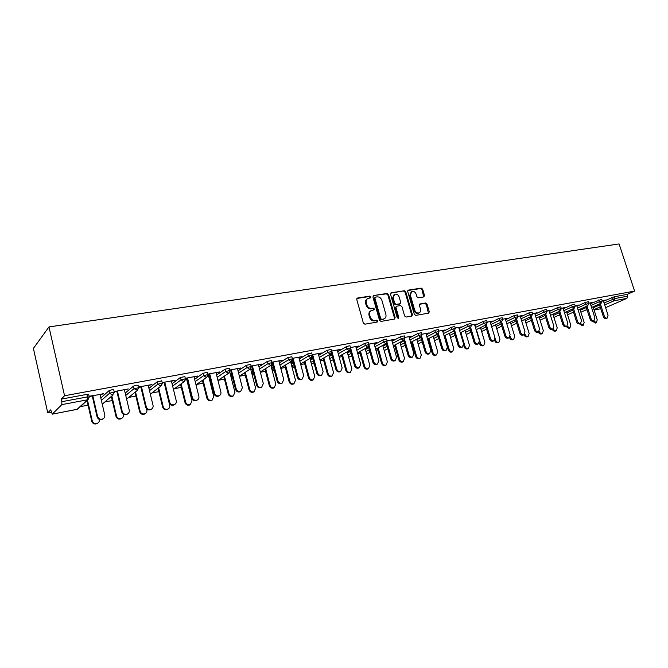 <?xml version="1.0" encoding="UTF-8"?>
<svg xmlns="http://www.w3.org/2000/svg" width="668" height="668" viewBox="0 0 668 668"><rect width="100%" height="100%" fill="white"/><g stroke="black" fill="none" stroke-linecap="round" stroke-linejoin="round"><path stroke-width="1" d="M370.932 296.893L369.872 296.116L357.564 298.028L356.762 299.514L363.367 323.07L364.903 324.189L377.211 322.059L377.754 321.007L376.694 320.231L375.107 320.506C372.802 320.64 371.183 319.454 370.239 316.958L369.688 315.004C369.22 312.866 369.805 311.346 371.441 310.453L373.955 309.91L374.33 308.925L373.27 308.148L371.692 308.407C369.387 308.524 367.767 307.338 366.824 304.85L366.281 302.905C365.813 300.8 366.381 299.297 367.984 298.412L370.556 297.87L370.932 296.893M370.239 297.945L369.212 296.534L356.904 298.454M377.028 322.085L377.086 321.4L376.026 320.623L374.447 320.899L375.107 320.506M373.629 309.994L373.671 309.326L372.61 308.558L371.032 308.816L371.692 308.407M423.804 296.926L424.514 295.498L422.669 289.194L421.232 288.117L408.44 290.104L407.714 291.54L414.302 314.302L415.763 315.379L428.747 313.108L429.257 311.731L427.019 304.074L425.574 302.996L419.921 303.965L419.412 305.343L420.523 309.15C420.923 310.921 420.464 312.156 419.145 312.866C417.149 313.367 415.663 312.457 414.703 310.144L410.369 295.173L411.697 291.524C413.717 290.998 415.212 291.908 416.189 294.246L416.907 296.726L418.36 297.803L423.804 296.926M634.6 291.098L64.554 395.74L48.989 326.919L619.094 243.945L634.6 291.098L627.043 294.421L614.259 296.792L614.836 298.563L627.619 296.183L627.043 294.421M388.542 294.538L387.056 293.436L373.679 295.523L372.903 296.984L379.507 320.298L381.019 321.4L394.387 319.087L395.139 317.601L388.542 294.538L387.874 294.955L386.388 293.853L373.679 295.523M391.256 292.784L404.332 290.747L405.793 291.841L412.39 314.628L411.864 316.031L406.094 317.058L404.616 315.972L401.936 306.654L400.458 305.56L396.508 306.245L395.982 307.639L398.779 317.384L398.404 318.369L397.209 317.651L390.504 294.229L391.256 292.784L390.646 293.168M207.406 372.427L207.965 374.806M48.989 326.919L33.4 348.404L47.754 412.874L51.252 412.206M61.832 404.624L52.271 414.135L77.037 409.375L87.433 399.806L61.832 404.624L61.815 401.693L87.458 396.909L86.882 394.379L61.239 399.13L61.815 401.693M52.271 414.135L50.726 409.843L47.754 412.874M587.088 309.852L585.477 310.161M573.587 312.432L572.225 312.691M559.817 315.062L558.707 315.271M545.764 317.743L544.921 317.91M531.419 320.49L530.851 320.59M428.363 340.171L427.871 340.262M411.864 343.327L410.937 343.502M394.988 346.55L393.611 346.809M377.737 349.84L375.892 350.191M360.102 353.213L357.756 353.656M342.049 356.662L339.194 357.205M323.588 360.186L320.189 360.837M304.691 363.793L300.734 364.553M285.345 367.492L280.794 368.36M265.53 371.274L260.361 372.26M252.412 373.779L251.911 373.88M245.231 375.149L239.42 376.259M232.038 377.671L231.245 377.829M224.44 379.123L218.077 380.342M210.913 381.712L210.053 381.871M203.13 383.198L196.567 384.451M188.752 385.945L188.334 386.02M181.278 387.373L174.515 388.659M158.867 391.648L151.887 392.984M135.88 396.041L128.682 397.418M112.282 400.549L104.859 401.969M88.059 405.175L80.402 406.637M605.592 307.647L626.951 298.354L614.184 300.759L604.707 304.917M100.025 394.579L103.331 393.594M103.415 393.945L89.094 396.249M87.541 400.391L87.107 400.474M86.631 400.917L87.057 400.833M89.178 396.6L92.844 395.915M590.353 303.715L601.676 299.247M603.521 301.235L614.259 296.792M64.554 395.74L61.239 399.13M86.882 394.379L88.702 394.512M590.178 303.172L592.274 302.512L588.775 303.163M563.233 308.833L571.599 305L574.68 304.257M563.04 308.232L565.22 307.556L561.22 308.299M534.993 314.169L543.401 310.228L546.566 309.468M534.784 313.501L537.047 312.799L532.521 313.643M505.559 319.73L514.018 315.672L517.257 314.904M505.334 318.995L507.697 318.269L502.603 319.221M474.865 325.541L483.356 321.35L486.696 320.582M474.622 324.723L477.086 323.972L471.366 325.032M442.826 331.62L451.343 327.287L454.783 326.502M433.265 336.497L437.573 334.301M442.558 330.702L445.13 329.925L438.751 331.111M409.35 337.983L417.884 333.482L421.433 332.697M400.09 342.868L403.94 340.839M401.284 341.582L402.136 341.131M409.05 336.948L411.747 336.146L404.641 337.465M374.33 344.655L382.881 339.97L386.547 339.169M365.421 349.548L368.761 347.711M365.663 348.295L367.826 347.594L366.481 347.844M374.005 343.486L376.827 342.651L368.945 344.12M337.674 351.66L346.224 346.759L348.98 345.882L349.99 345.807L350.608 348.103M329.149 356.553L331.929 354.959M328.798 355.251L331.654 354.407L329.124 354.883M337.307 350.324L340.262 349.456L331.537 351.084M299.256 359.033L307.789 353.881L311.722 353.071M291.164 363.918L293.336 362.607M290.772 362.423L293.152 361.922M293.085 361.672L290.689 362.123M298.846 357.497L301.944 356.595L292.308 358.39M292.392 358.699L293.143 358.566M258.942 366.807L267.45 361.355L271.534 360.536M252.362 373.587L251.836 371.567L252.846 370.715M250.892 369.938L252.562 369.621M252.479 369.32L250.817 369.638M258.474 365.029L261.731 364.085L251.11 366.064M251.193 366.381L252.496 366.139M216.599 375.024L225.058 369.212L229.249 368.177L229.892 370.698M209.034 377.829L209.894 377.671M209.819 377.362L208.959 377.52M216.073 372.936L219.496 371.959L207.798 374.138M207.873 374.464L209.777 374.105M172.068 383.749L180.452 377.478L184.869 376.635M171.459 381.253L175.066 380.234L162.19 382.63M162.274 382.964L164.837 382.488M125.183 393.051L133.45 386.188L136.422 385.211L138.067 385.336M124.465 390.02L128.273 388.951L114.119 391.59M114.203 391.932L117.484 391.323M100.81 397.953L108.993 390.713L111.99 389.736L113.719 389.861M148.271 385.578L151.978 384.534L138.476 387.048M138.56 387.39L141.474 386.847M148.931 388.317L157.256 381.77L161.781 380.927M194.054 377.044L197.561 376.042L185.295 378.33M185.37 378.656L187.591 378.247M187.316 381.929L187.741 381.846M187.658 381.528L187.24 381.612M194.622 379.315L203.039 373.287L207.314 372.243M237.541 368.928L240.881 367.976L229.725 370.047M229.809 370.373L231.404 370.072M230.226 373.838L231.495 373.596M231.42 373.287L230.143 373.529M238.033 370.857L246.517 365.237L250.684 364.411M231.98 377.462L231.846 374.957M278.907 361.213L282.08 360.294L271.968 362.181M272.043 362.499L273.062 362.306M271.074 366.131L273.112 365.747M273.028 365.454L270.991 365.839M279.341 362.866L287.866 357.572L291.874 356.754M272.252 369.796L271.801 367.55L273.337 366.598M318.302 353.873L321.333 352.988L312.165 354.691M312.24 355L312.741 354.908M310.002 358.791L312.682 358.081M312.657 357.99L309.927 358.499M318.694 355.301L327.236 350.282L331.094 349.473M310.378 360.186L312.858 358.724M355.869 346.867L358.758 346.016L350.458 347.56M347.218 351.777L349.147 351.41L349.949 350.959L348.02 351.326M356.219 348.12L364.77 343.327L368.494 342.525M347.494 353.005L350.558 351.284M391.724 340.179L394.479 339.361L386.997 340.755M383.674 344.905L384.517 344.454M392.041 341.281L400.583 336.689L404.19 335.895M382.948 346.166L386.547 344.237M425.992 333.791L428.622 332.998L421.884 334.25M426.276 334.768L434.801 330.351L438.291 329.566M416.857 339.645L420.94 337.532M458.766 327.679L461.287 326.919L455.242 328.038M459.025 328.547L467.525 324.289L470.915 323.512M449.313 333.416L453.839 331.144M490.145 321.826L492.558 321.091L487.156 322.093M490.379 322.611L498.846 318.477L502.144 317.717M520.213 316.214L522.526 315.505L517.717 316.398M520.43 316.924L528.864 312.916L532.062 312.165M549.054 310.837L551.275 310.152L547.025 310.946M549.255 311.472L557.646 307.589L560.761 306.837M576.751 305.677L578.88 305.009L575.14 305.702M576.927 306.253L585.277 302.47L588.316 301.727M603.354 300.709L605.4 300.066L602.135 300.675M627.619 296.183L626.951 298.354M367.3 298.846C365.722 299.74 365.162 301.235 365.621 303.314L366.281 302.905M371.032 308.816C368.728 308.925 367.108 307.748 366.173 305.259L365.621 303.314M370.773 310.862C369.145 311.756 368.561 313.267 369.028 315.405L369.688 315.004M374.447 320.899C372.143 321.032 370.515 319.847 369.579 317.358L369.028 315.405M394.312 319.095L394.462 317.993L387.874 294.955M375.449 297.126L374.907 298.153L380.702 318.594L381.754 319.362L384.125 318.87C385.762 317.976 386.346 316.465 385.87 314.319L381.904 300.408C380.977 297.945 379.382 296.767 377.103 296.868L375.449 297.126M375.124 297.277L374.247 298.571L374.907 298.153M384.058 318.903L381.086 319.755L380.034 318.987L374.247 298.571M390.621 293.194L404.332 290.747M411.555 316.114L411.697 315.02L405.117 292.25L403.656 291.164M396.324 306.353L395.306 308.04L398.095 317.768L398.779 317.384M398.061 318.419L398.095 317.768M399.163 297.018C398.178 294.646 396.65 293.736 394.579 294.279L393.21 297.97L394.738 303.297L396.224 304.391L400.174 303.715L400.691 302.328L399.163 297.018M394.053 294.605L392.534 298.379L393.21 297.97M399.681 304.007L395.539 304.792L394.062 303.698L392.534 298.379M411.212 291.816L409.684 295.582L410.369 295.173M418.878 313.016L418.452 313.259C416.448 313.76 414.97 312.849 414.01 310.536L409.684 295.582M428.413 313.192L426.318 304.466L424.873 303.397L419.537 304.282M423.704 296.943L421.976 289.611L420.539 288.534L407.822 290.513M97.854 423.053L96.877 423.721C94.388 424.472 92.677 423.646 91.75 421.241L92.242 420.84C93.169 423.245 94.881 424.071 97.378 423.32C98.947 422.468 99.59 421.174 99.307 419.421L99.307 419.421M87.483 400.132L92.242 420.84M86.999 400.575L91.75 421.241M103.29 418.686L102.287 419.37C99.757 420.122 98.021 419.279 97.069 416.832L97.578 416.406C98.53 418.861 100.267 419.713 102.805 418.953C104.4 418.084 105.051 416.765 104.759 414.987L99.941 394.229M97.069 416.832L92.267 396.024M97.578 416.406L92.768 395.565M121.885 418.26L120.983 418.861C118.57 419.571 116.9 418.752 115.99 416.389L116.516 415.98C117.426 418.343 119.096 419.17 121.518 418.46C123.054 417.625 123.689 416.339 123.396 414.611L123.304 414.202M111.832 395.982L116.516 415.98M111.314 396.425L115.99 416.389M145.307 413.575L144.463 414.118C142.117 414.803 140.497 413.985 139.595 411.663L140.155 411.254C141.057 413.575 142.685 414.394 145.031 413.717C146.542 412.899 147.152 411.638 146.86 409.918L146.618 408.908M135.537 391.874L140.155 411.254M134.986 392.316L139.595 411.663M168.136 409L167.342 409.501C165.071 410.152 163.485 409.342 162.6 407.062L163.192 406.653C164.077 408.933 165.664 409.743 167.944 409.092C169.43 408.298 170.023 407.054 169.722 405.342L169.171 403.063M158.625 387.824L163.192 406.653M158.049 388.267L162.6 407.062M190.397 404.532L189.654 405C187.441 405.626 185.896 404.816 185.019 402.579L185.646 402.161C186.514 404.399 188.059 405.209 190.28 404.591L192.017 400.884L186.456 378.455M181.128 383.833L185.646 402.161M180.519 384.284L185.019 402.579M212.107 400.174L211.397 400.608C209.251 401.209 207.74 400.399 206.88 398.203L207.531 397.786C208.391 399.99 209.902 400.792 212.057 400.199L213.743 396.541L208.174 374.406M203.055 379.917L207.531 397.786M202.421 380.359L206.88 398.203M127.697 413.859L126.77 414.469C124.315 415.195 122.628 414.352 121.693 411.947L122.236 411.521C123.171 413.935 124.866 414.778 127.321 414.051C128.891 413.208 129.525 411.906 129.233 410.135L124.39 389.678M121.693 411.947L116.867 391.431M122.236 411.521L117.401 390.972M151.469 409.142L150.609 409.701C148.229 410.394 146.584 409.551 145.666 407.196L146.242 406.77C147.16 409.133 148.814 409.968 151.193 409.284C152.73 408.457 153.348 407.171 153.047 405.418L148.196 385.244M145.666 407.196L140.823 386.964M146.242 406.77L141.391 386.505M174.632 404.541L173.83 405.058C171.517 405.71 169.914 404.883 169.012 402.562L169.622 402.136C170.524 404.457 172.135 405.292 174.448 404.633C175.96 403.831 176.561 402.562 176.252 400.825L171.375 380.919M169.012 402.562L164.153 382.614M169.622 402.136L164.754 382.154M197.219 400.057L196.45 400.533C194.213 401.159 192.643 400.332 191.749 398.053L192.392 397.627C193.286 399.907 194.856 400.733 197.102 400.107C198.58 399.322 199.164 398.07 198.855 396.341L193.97 376.71M191.749 398.053L186.881 378.38M192.392 397.627L187.516 377.913M219.229 395.673L218.503 396.124C216.323 396.717 214.795 395.899 213.919 393.661L214.587 393.227C215.472 395.473 217 396.291 219.179 395.69C220.632 394.922 221.2 393.686 220.883 391.982L215.989 372.61M213.919 393.661L209.034 374.247M214.587 393.227L209.694 373.779M232.614 396.333L233.291 395.915L232.614 396.333C230.518 396.901 229.049 396.099 228.206 393.936L228.874 393.519C229.725 395.681 231.203 396.483 233.291 395.915L234.936 392.3L229.767 372.051M224.44 376.067L228.874 393.519M223.78 376.51L228.206 393.936M240.004 391.815L240.705 391.39L240.004 391.815C237.883 392.392 236.389 391.573 235.528 389.377L236.221 388.943C237.09 391.147 238.585 391.966 240.705 391.39L242.367 387.724L237.457 368.611M235.528 389.377L230.635 370.222M236.221 388.943L231.32 369.755M253.915 391.79L253.314 392.149C251.277 392.692 249.84 391.899 249.005 389.77L249.698 389.352C250.542 391.481 251.978 392.275 254.015 391.732L255.619 388.166L250.609 368.845M245.306 372.285L249.698 389.352M244.613 372.736L249.005 389.77M261.58 387.265L260.971 387.624C258.908 388.175 257.447 387.365 256.596 385.194L257.322 384.76C258.174 386.931 259.635 387.741 261.697 387.189L263.309 383.574L258.399 364.711M256.596 385.194L251.694 366.289M257.322 384.76L252.412 365.822M274.055 387.757L273.513 388.075C271.534 388.592 270.131 387.807 269.304 385.712L270.022 385.286C270.857 387.39 272.26 388.175 274.247 387.657L275.8 384.133L270.857 365.321M265.655 368.586L270.022 385.286M264.945 369.037L269.304 385.712M281.971 383.215L281.428 383.532C279.416 384.058 277.997 383.248 277.153 381.119L277.896 380.685C278.74 382.814 280.168 383.624 282.18 383.098L283.741 379.524L278.823 360.904M277.153 381.119L272.243 362.457M277.896 380.685L272.987 361.989M293.728 383.816L293.235 384.092C291.306 384.593 289.937 383.808 289.119 381.745L289.862 381.319C290.68 383.39 292.058 384.175 293.987 383.666L295.498 380.192L290.622 361.856M285.528 364.953L289.862 381.319M284.785 365.404L289.119 381.745M301.878 379.257L301.385 379.533C299.431 380.042 298.037 379.24 297.21 377.144L297.978 376.702C298.813 378.806 300.208 379.608 302.161 379.098L303.681 375.575L298.763 357.188M297.21 377.144L292.517 359.543M297.978 376.702L293.06 358.257M312.941 379.958L312.499 380.201C310.62 380.685 309.276 379.908 308.466 377.871L309.234 377.445C310.044 379.482 311.388 380.259 313.267 379.783L314.737 376.343L309.91 358.449M304.925 361.396L309.234 377.445M304.165 361.847L308.466 377.871M321.316 375.391L320.874 375.633C318.97 376.117 317.609 375.324 316.782 373.262L317.576 372.819C318.402 374.89 319.763 375.683 321.667 375.199L323.145 371.717L318.219 353.564M316.782 373.262L312.257 356.478M317.576 372.819L312.657 354.599M331.712 376.184L331.311 376.401C329.483 376.861 328.163 376.092 327.37 374.088L328.155 373.662C328.948 375.666 330.268 376.443 332.105 375.975L333.532 372.585L328.756 355.1M323.871 357.914L328.155 373.662M323.095 358.365L327.37 374.088M340.304 371.608L339.895 371.825C338.041 372.293 336.714 371.508 335.895 369.471L336.714 369.028C337.524 371.066 338.86 371.859 340.713 371.391L342.15 367.951L337.223 350.024M335.895 369.471L331.462 353.23M336.714 369.028L331.787 351.042M350.057 372.502L349.698 372.686C347.911 373.136 346.617 372.368 345.832 370.398L346.634 369.972C347.427 371.942 348.713 372.711 350.508 372.268L351.886 368.92L347.16 351.811M342.375 354.499L346.634 369.972M341.582 354.95L345.832 370.398M358.85 367.918L358.482 368.11C356.67 368.552 355.368 367.776 354.566 365.772L355.401 365.329C356.203 367.333 357.505 368.118 359.317 367.667L360.712 364.277L355.785 346.567M354.566 365.772L350.191 349.957M355.401 365.329L350.625 348.086M367.993 368.895L367.659 369.062C365.914 369.488 364.653 368.728 363.876 366.782L364.703 366.356C365.479 368.302 366.74 369.062 368.486 368.636L369.83 365.329L365.154 348.579M360.469 351.159L364.703 366.356M359.651 351.61L363.876 366.782M376.969 364.302L376.635 364.469C374.873 364.903 373.596 364.127 372.802 362.156L373.654 361.714C374.447 363.693 375.725 364.469 377.487 364.035L378.839 360.687L373.921 343.193M372.802 362.156L368.469 346.692M373.654 361.714L369.12 345.523M385.519 365.363L385.227 365.513C383.524 365.922 382.288 365.171 381.511 363.25L382.355 362.824C383.123 364.745 384.367 365.505 386.071 365.087L387.373 361.822L382.739 345.406M378.146 347.886L382.355 362.824M377.311 348.329L381.511 363.25M394.679 360.77L394.379 360.92C392.659 361.338 391.406 360.57 390.621 358.616L391.49 358.173C392.275 360.127 393.527 360.895 395.247 360.486L396.558 357.171L391.64 339.887M390.621 358.616L386.329 343.469M391.49 358.173L387.056 342.542M402.67 361.914L402.395 362.048C400.733 362.44 399.522 361.697 398.763 359.801L399.614 359.376C400.382 361.271 401.593 362.014 403.255 361.622L404.524 358.39L399.932 342.3M395.431 344.671L399.614 359.376M394.588 345.122L398.763 359.801M411.997 357.313L411.722 357.447C410.043 357.848 408.816 357.088 408.039 355.167L408.925 354.725C409.701 356.645 410.929 357.413 412.607 357.013L413.876 353.739L408.966 336.664M408.039 355.167L403.773 340.271M408.925 354.725L404.566 339.519M419.446 358.532L419.195 358.649C417.575 359.033 416.389 358.29 415.63 356.428L416.498 355.994C417.258 357.864 418.444 358.607 420.072 358.232L421.299 355.042L416.74 339.244M412.34 341.532L416.498 355.994M411.471 341.983L415.63 356.428M428.923 353.931L428.681 354.057C427.036 354.441 425.833 353.681 425.065 351.786L425.967 351.343C426.735 353.247 427.938 353.998 429.582 353.614L430.81 350.383L425.908 333.507M425.065 351.786L420.823 337.131M425.967 351.343L421.667 336.497M435.853 355.226L435.628 355.334C434.041 355.702 432.881 354.967 432.129 353.121L433.014 352.696C433.766 354.541 434.935 355.276 436.521 354.908L437.715 351.752L433.19 336.254M428.873 338.451L433.014 352.696M427.996 338.901L432.129 353.121M445.489 350.625L445.264 350.733C443.661 351.101 442.483 350.358 441.723 348.487L442.634 348.045C443.393 349.915 444.579 350.667 446.174 350.299L447.376 347.101L442.475 330.418M441.723 348.487L437.498 334.05M442.634 348.045L438.375 333.499M451.919 351.986L451.71 352.086C450.165 352.437 449.021 351.71 448.278 349.89L449.18 349.464C449.915 351.284 451.059 352.019 452.612 351.66L453.772 348.546L449.288 333.315M445.055 335.436L449.18 349.464M444.162 335.879L448.278 349.89M461.688 347.385L461.479 347.485C459.918 347.844 458.766 347.101 458.014 345.256L458.933 344.813C459.693 346.659 460.845 347.402 462.415 347.051L463.575 343.895L458.682 327.404M458.014 345.256L453.814 331.044M458.933 344.813L454.716 330.543M467.642 348.821L467.45 348.905C465.938 349.247 464.811 348.521 464.085 346.725L464.995 346.3C465.721 348.095 466.849 348.821 468.368 348.479L469.495 345.406L465.037 330.435M460.895 332.48L464.995 346.3M463.675 345.356L464.085 346.725M477.545 344.22L477.353 344.312C475.825 344.655 474.689 343.911 473.946 342.091L474.89 341.657C475.633 343.477 476.768 344.212 478.296 343.87L479.424 340.755L474.539 324.448M473.946 342.091L469.771 328.097M474.89 341.657L470.698 327.621M483.031 345.715L482.864 345.79C481.377 346.124 480.275 345.406 479.549 343.636L480.476 343.21C481.202 344.98 482.304 345.698 483.782 345.373L484.876 342.325L480.459 327.604M476.393 329.583L480.476 343.21M479.323 342.876L479.549 343.636M493.059 341.123L492.884 341.198C491.397 341.532 490.279 340.797 489.544 339.002L490.496 338.559C491.23 340.363 492.349 341.097 493.844 340.764L494.938 337.682L490.061 321.558M489.544 339.002L485.385 325.199M490.496 338.559L486.329 324.748M498.111 342.676L497.952 342.742C496.499 343.068 495.414 342.35 494.704 340.605L495.631 340.179C496.349 341.924 497.435 342.642 498.887 342.325L499.948 339.311L495.556 324.832M495.063 338.275L495.631 340.179M508.256 338.083L508.097 338.158C506.636 338.476 505.542 337.749 504.808 335.971L505.768 335.536C506.503 337.307 507.596 338.041 509.058 337.716L510.118 334.676L505.25 318.728M504.808 335.971L500.674 322.368M505.768 335.536L501.626 321.918M512.874 339.695L512.723 339.761C511.312 340.07 510.243 339.361 509.534 337.632L510.477 337.206C511.187 338.935 512.256 339.645 513.675 339.336L514.702 336.363L510.344 322.11M510.202 336.288L510.477 337.206M523.127 335.111L522.986 335.177C521.558 335.486 520.481 334.76 519.754 333.006L520.731 332.572C521.457 334.326 522.526 335.044 523.954 334.735L524.99 331.729L520.13 315.956M519.754 333.006L515.646 319.596M520.731 332.572L516.606 319.137M527.336 336.772L527.202 336.831C525.816 337.131 524.772 336.43 524.071 334.726L525.023 334.301C525.724 336.004 526.776 336.714 528.163 336.413L529.165 333.474L524.831 319.438M524.889 333.858L525.023 334.301M537.698 332.196L537.565 332.255C536.17 332.555 535.11 331.837 534.392 330.109L535.377 329.666C536.095 331.403 537.155 332.121 538.55 331.821L539.544 328.84L534.701 313.242M534.392 330.109L530.3 316.874M535.377 329.666L531.277 316.423M541.514 333.916L541.389 333.967C540.053 334.259 539.026 333.574 538.325 331.921M539.226 331.32L539.268 331.453C539.969 333.14 540.996 333.833 542.358 333.549L543.326 330.635L539.026 316.816M551.968 329.341L551.843 329.391C550.482 329.683 549.447 328.973 548.737 327.262L549.722 326.827C550.432 328.539 551.476 329.249 552.837 328.957L553.805 326.017L548.979 310.578M548.737 327.262L544.662 314.21M549.722 326.827L545.639 313.751M555.409 331.111L555.292 331.161C554.014 331.445 553.012 330.785 552.302 329.199M553.254 328.723C553.956 330.351 554.966 331.019 556.269 330.735L557.212 327.863L552.937 314.244M565.955 326.543L565.838 326.594C564.502 326.869 563.483 326.168 562.782 324.481L563.775 324.038C564.485 325.733 565.504 326.435 566.84 326.159L567.783 323.245L562.957 307.973M562.782 324.481L558.724 311.597M563.775 324.038L559.717 311.138M569.027 328.364L566.005 326.527M566.982 326.101L569.904 327.988L570.814 325.141L566.573 311.714M579.657 323.805L579.557 323.846C578.246 324.114 577.244 323.421 576.542 321.751L577.553 321.316C578.254 322.986 579.256 323.679 580.567 323.412L581.477 320.54L576.668 305.418M576.542 321.751L572.509 309.025M577.553 321.316L573.511 308.574M582.379 325.667L579.432 323.888M580.417 323.471L583.273 325.291L584.158 322.477L579.941 309.234M593.092 321.116L592.992 321.158C591.714 321.417 590.729 320.724 590.036 319.07L591.055 318.636C591.739 320.289 592.733 320.982 594.011 320.724L594.896 317.876L590.103 302.921M590.036 319.07L586.02 306.512M591.055 318.636L587.03 306.061M595.472 323.028L592.574 321.25M593.601 320.899L596.382 322.644L597.242 319.855L593.05 306.804M606.26 318.477L606.177 318.519C604.916 318.77 603.947 318.077 603.262 316.448L604.281 316.014C604.966 317.651 605.943 318.335 607.195 318.085L608.055 315.271L603.271 300.466M603.262 316.448L599.271 304.049M604.281 316.014L600.281 303.598M369.212 296.534L369.872 296.116M376.026 320.623L376.694 320.231M372.61 308.558L373.27 308.148M76.845 409.417L78.632 408.265M52.179 414.185L77.638 409.175L88.051 399.606L87.433 399.806L87.458 396.909L89.278 397.034M600.19 306.904L593.961 309.635M594.086 310.027L600.774 308.741L594.094 310.044M604.089 302.996L614.836 298.563L614.184 300.759L612.389 299.322L611.813 297.552M101.369 400.374L109.577 393.21L108.993 390.713M88.635 394.237L89.22 396.767L88.051 399.606L89.328 396.984M113.66 389.603L114.245 392.091L109.577 393.21L112.5 395.097L114.303 392.341M125.751 395.448L134.034 388.642L133.45 386.188M138.66 387.774L134.034 388.642L137.449 390.329L138.593 387.54L138.009 385.085M149.507 390.68L157.848 384.192L157.256 381.77M172.645 386.079L181.036 379.867L180.452 377.478M195.19 381.628L203.631 375.65L203.039 373.287M217.175 377.303L225.65 371.533L225.058 369.212M231.495 375.191L232.406 377.178M238.61 373.103L247.11 367.525L246.517 365.237M251.894 371.325L252.454 373.512L253.414 372.911M259.518 369.028L268.043 363.617L267.45 361.355M271.801 367.55L272.369 369.713L273.905 368.769M279.925 365.062L288.459 359.81L287.866 357.572M291.248 363.868L291.816 365.997L293.903 364.753M299.832 361.204L308.382 356.086L307.789 353.881M310.946 362.298L313.434 360.845M319.271 357.447L327.829 352.454L327.236 350.282M329.716 358.632L332.505 357.054M338.259 353.781L346.817 348.913L346.224 346.759M348.061 355.067L351.134 353.364M356.796 350.207L365.363 345.448L364.77 343.327M365.989 351.585L369.329 349.765M374.915 346.725L383.474 342.066L382.881 339.97M383.515 348.178L387.123 346.258M392.617 343.327L401.176 338.76L400.583 336.689M400.658 344.863L404.507 342.843M409.927 340.004L418.477 335.528L417.884 333.482M417.425 341.615L421.516 339.511M426.852 336.764L435.394 332.372L434.801 330.351M433.833 338.442L438.141 336.263M443.41 333.599L451.935 329.282L451.343 327.287M449.881 335.344L454.415 333.09M459.601 330.501L468.109 326.26L467.525 324.289M465.596 332.313L470.33 329.984M475.449 327.479L483.941 323.312L483.356 321.35M480.985 329.349L485.912 326.961M490.955 324.523L499.439 320.415L498.846 318.477M496.048 326.443L501.167 323.997M506.135 321.625L514.602 317.584L514.018 315.672M510.803 323.604L516.105 321.099M521.007 318.795L529.448 314.812L528.864 312.916M525.257 320.824L530.734 318.269M535.569 316.022L543.986 312.098L543.401 310.228M539.427 318.093L545.063 315.505M549.831 313.309L558.231 309.434L557.646 307.589M553.313 315.43L559.099 312.791M563.809 310.645L572.184 306.829L571.599 305M566.923 312.816L572.86 310.136M577.503 308.048L585.853 304.282L585.277 302.47M580.267 310.253L586.345 307.539M590.929 305.493L599.254 301.777L598.678 299.982M593.351 307.739L599.572 304.992M102.279 404.282L102.772 403.756M150.342 394.17L161.172 385.879L162.307 383.106L157.848 384.192L160.654 386.037L162.407 383.624M161.723 380.693L162.366 383.34M173.463 389.427L184.284 381.537L185.403 378.798L181.036 379.867L183.783 381.687L185.495 379.733M184.819 376.41L185.462 379.015M195.991 384.851L206.788 377.303L207.907 374.589L203.631 375.65L206.328 377.453L207.923 375.892M217.96 380.418L228.732 373.187L229.842 370.498L225.65 371.533L228.289 373.32L229.759 372.076M239.386 376.126L250.124 369.162L251.226 366.507L247.11 367.525L249.707 369.295L251.034 368.293M232.765 378.564L232.03 377.645L232.815 378.773M250.634 364.21L251.277 366.699M260.286 371.959L270.983 365.246L272.076 362.607L268.043 363.617L270.582 365.371L271.784 364.553M253.99 375.14L252.404 373.754L254.015 375.241M271.484 360.353L272.126 362.791M280.677 367.909L291.331 361.421L292.417 358.808L288.459 359.81L290.956 361.538L292.033 360.862M274.598 371.408L272.293 369.955L274.606 371.441M291.824 356.578L292.467 358.983M300.575 363.976L311.188 357.689L312.273 355.1L308.382 356.086L310.829 357.797L311.806 357.238M291.899 366.657L294.546 367.542L291.732 366.056M311.672 352.904L312.315 355.267M320.005 360.144L330.576 354.048L331.645 351.485L327.829 352.454L330.234 354.149L331.111 353.673M311.288 363.567L313.484 363.901L311.179 363.141M331.052 349.306L331.695 351.644M338.977 356.42L349.506 350.491L350.566 347.953L346.817 348.913L349.18 350.591L349.974 350.174M330.167 360.261L331.988 360.353L330.084 359.969M333.215 359.66L332.28 360.186M357.514 352.787L367.993 347.018L369.053 344.504L365.363 345.448L367.676 347.109L368.402 346.75M348.579 356.929L350.074 356.879L348.521 356.72M351.836 355.91L350.341 356.729M368.452 342.375L369.087 344.646M375.625 349.247L386.046 343.619L387.106 341.131L383.474 342.066L385.753 343.711L386.413 343.402M366.557 353.614L367.759 353.481L366.515 353.464M370.03 352.261L368.001 353.355M386.513 339.035L387.139 341.264M393.318 345.79L403.697 340.304L404.75 337.833L401.176 338.76L403.414 340.388L404.023 340.112M384.125 350.324L385.052 350.157L384.092 350.216M387.816 348.704L385.277 350.049M404.157 335.762L404.783 337.966M410.62 342.425L420.949 337.064L421.992 334.618L418.477 335.528L420.673 337.148L421.241 336.897M401.293 347.076L401.969 346.909L401.276 347.009M405.2 345.239L402.169 346.809M421.399 332.572L422.026 334.743M427.545 339.135L437.816 333.891L438.851 331.47L435.394 332.372L437.557 333.967L438.074 333.749M422.193 341.857L418.702 343.636M438.258 329.449L438.884 331.587M444.086 335.921L454.307 330.794L455.342 328.389L451.935 329.282L454.541 330.668M454.749 326.393L455.376 328.506M460.277 332.781L470.439 327.763L471.474 325.383L468.109 326.26L470.656 327.654M455.083 335.353L450.725 337.499M470.882 323.404L471.499 325.483M486.663 320.481L487.256 322.435L483.941 323.312L486.003 324.857L487.281 322.535M502.111 317.617L502.703 319.546L499.439 320.415L501.459 321.951L502.728 319.646M517.232 314.82L517.817 316.724L514.602 317.584L516.589 319.104L517.85 316.816M532.037 312.073L532.621 313.968L529.448 314.812L531.411 316.323L532.646 314.052M546.533 309.384L547.117 311.255L543.986 312.098L545.915 313.593L547.15 311.338M560.736 306.754L561.32 308.608L558.231 309.434L560.126 310.921L561.345 308.683M574.655 304.182L575.231 306.011L572.184 306.829L574.054 308.299L575.257 306.086M588.291 301.652L588.867 303.464L585.853 304.282L587.698 305.735L588.892 303.539M601.651 299.18L602.235 300.976L599.254 301.777L601.066 303.222L602.252 301.043M366.173 305.259L366.824 304.85M369.579 317.358L370.239 316.958M356.921 298.446L357.564 298.028M394.462 317.993L395.139 317.601M386.388 293.853L387.056 293.436M380.034 318.987L380.702 318.594M381.086 319.755L381.754 319.362M382.739 319.471L383.407 319.079M405.117 292.25L405.793 291.841M411.697 315.02L412.39 314.628M395.306 308.04L395.982 307.639M394.062 303.698L394.738 303.297M395.539 304.792L396.224 304.391M399.264 304.182L399.948 303.781M414.01 310.536L414.703 310.144M419.596 304.207L420.13 303.898M424.873 303.397L425.574 302.996M426.318 304.466L427.019 304.074M428.547 312.115L429.257 311.731M407.856 290.463L408.44 290.104M420.539 288.534L421.232 288.117M421.976 289.611L422.669 289.194M423.813 295.907L424.514 295.498M102.254 404.198L113.084 394.905M126.611 399.088L137.449 390.329M434.492 340.705L438.818 338.567M466.256 334.518L470.998 332.213M476.117 329.716L486.229 324.79M481.636 331.512L486.571 329.14M491.623 326.719L501.676 321.892M496.691 328.572L501.818 326.143M506.795 323.788L516.798 319.045M511.446 325.7L516.756 323.22M521.658 320.916L531.611 316.265M525.9 322.886L531.377 320.348M536.212 318.11L546.107 313.534M540.061 320.131L545.706 317.55M550.474 315.363L560.318 310.87M553.939 317.434L559.734 314.803M564.443 312.674L574.23 308.249M567.541 314.787L573.495 312.123M578.137 310.044L587.873 305.685M580.884 312.198L586.972 309.493M591.556 307.464L601.233 303.172M383.449 319.262L384.125 318.87M399.489 304.115L400.174 303.715M418.452 313.259L419.145 312.866M96.877 423.721L97.378 423.32M102.805 418.953L102.287 419.37M120.983 418.861L121.518 418.46M144.463 414.118L145.031 413.717M167.342 409.501L167.944 409.092M189.654 405L190.28 404.591M211.397 400.608L212.057 400.199M127.321 414.051L126.77 414.469M151.193 409.284L150.609 409.701M174.448 404.633L173.83 405.058M197.102 400.107L196.45 400.533M219.179 395.69L218.503 396.124M253.314 392.149L254.015 391.732M261.697 387.189L260.971 387.624M273.513 388.075L274.247 387.657M282.18 383.098L281.428 383.532M293.235 384.092L293.987 383.666M302.161 379.098L301.385 379.533M312.499 380.201L313.267 379.783M321.667 375.199L320.874 375.633M331.311 376.401L332.105 375.975M340.713 371.391L339.895 371.825M349.698 372.686L350.508 372.268M359.317 367.667L358.482 368.11M367.659 369.062L368.486 368.636M377.487 364.035L376.635 364.469M385.227 365.513L386.071 365.087M395.247 360.486L394.379 360.92M402.395 362.048L403.255 361.622M412.607 357.013L411.722 357.447M419.195 358.649L420.072 358.232M429.582 353.614L428.681 354.057M435.628 355.334L436.521 354.908M446.174 350.299L445.264 350.733M451.71 352.086L452.612 351.66M462.415 347.051L461.479 347.485M467.45 348.905L468.368 348.479M478.296 343.87L477.353 344.312M482.864 345.79L483.782 345.373M493.844 340.764L492.884 341.198M497.952 342.742L498.887 342.325M509.058 337.716L508.097 338.158M512.723 339.761L513.675 339.336M523.954 334.735L522.986 335.177M527.202 336.831L528.163 336.413M538.55 331.821L537.565 332.255M541.389 333.967L542.358 333.549M552.837 328.957L551.843 329.391M555.292 331.161L556.269 330.735M566.84 326.159L565.838 326.594M568.919 328.406L569.904 327.988M580.567 323.412L579.557 323.846M582.279 325.708L583.273 325.291M594.011 320.724L592.992 321.158M595.38 323.061L596.382 322.644M607.195 318.085L606.177 318.519"/></g></svg>
